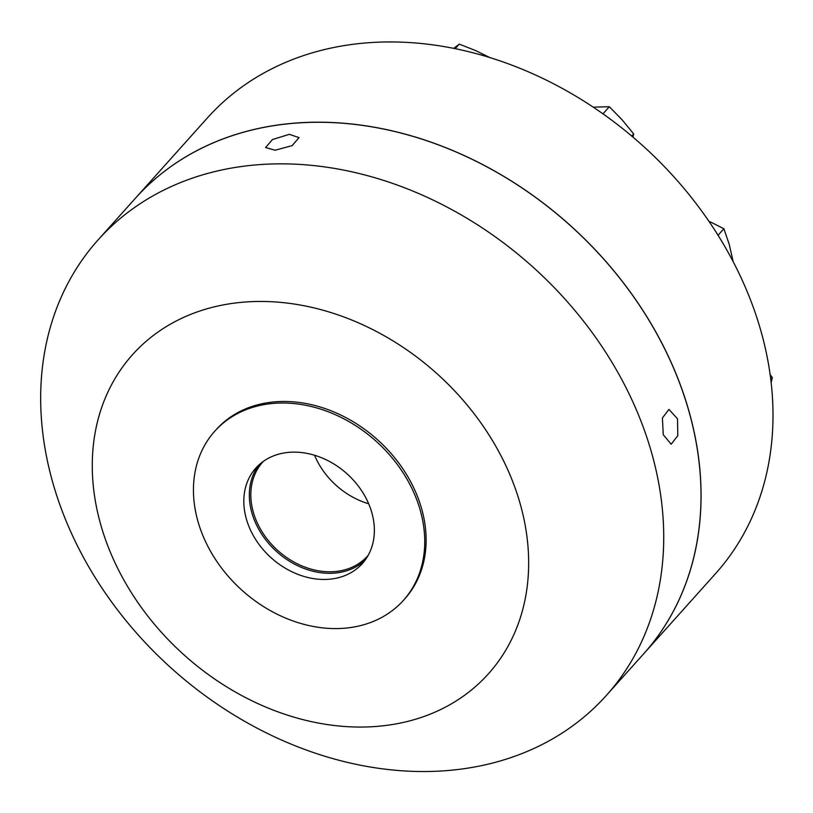 <?xml version="1.0" encoding="UTF-8"?>
<svg xmlns="http://www.w3.org/2000/svg" width="813" height="813" viewBox="0 0 813 813"><rect width="100%" height="100%" fill="white"/><g stroke="black" fill="none" stroke-linecap="round" stroke-linejoin="round"><path stroke-width="1.22" d="M733.174 261.684L729.251 244.418L723.895 228.758L718.062 235.272M489.833 57.56L476.093 50.782L459.294 44.126L455.209 48.678M606.335 695.461A341.277 270.028 41.9 0 1 442.028 770.948A341.277 270.028 41.9 0 1 99.216 583.907A341.277 270.028 41.9 0 1 98.068 239.916A341.277 270.028 41.9 0 1 262.375 164.429A341.277 270.028 41.9 0 1 605.187 351.48A341.277 270.028 41.9 0 1 606.335 695.461L643.611 653.876A341.277 270.028 41.9 0 0 642.463 309.885A341.277 270.028 41.9 0 0 299.651 122.844A341.277 270.028 41.9 0 0 135.344 198.321A341.277 270.028 41.9 0 1 135.385 198.27L207.315 118.017A341.277 270.028 41.9 0 1 511.763 65.111A341.277 270.028 41.9 0 1 759.779 327.039A341.277 270.028 41.9 0 1 715.592 573.572L643.662 653.825A341.277 270.028 41.9 0 1 643.642 653.845M723.895 228.758L709.993 221.715M771.171 382.75L772.32 377.486L770.754 379.234M772.32 377.486L770.155 374.661M632.971 137.112L633.662 133.901L631.731 136.066M459.294 44.126L453.715 48.374M633.662 133.901L622.026 119.724L609.323 106.737L602.961 113.83M609.323 106.737L593.856 107.143M135.385 198.27A341.277 270.028 41.9 0 1 439.833 145.364A341.277 270.028 41.9 0 1 687.849 407.303A341.277 270.028 41.9 0 1 643.662 653.825M275.109 150.232L265.577 147.529L272.497 139.531L289.357 134.328L299.052 137.61L292.141 145.639L275.109 150.232M677.503 418.837L677.798 435.666L671.162 444.223L663.256 434.731L662.412 417.943L668.967 409.386L677.503 418.837M373.38 726.649A239.022 189.124 41.9 0 1 101.523 527.383A239.022 189.124 41.9 0 1 247.559 301.857A239.022 189.124 41.9 0 1 519.405 501.123A239.022 189.124 41.9 0 1 373.38 726.649M403.431 600.35L404.813 598.815A126.686 100.243 -138.1 0 0 404.386 471.113A126.686 100.243 -138.1 0 0 277.121 401.673A126.686 100.243 -138.1 0 0 216.126 429.701L214.744 431.236A126.686 100.243 41.9 0 1 275.739 403.218A126.686 100.243 41.9 0 1 403.004 472.648A126.686 100.243 41.9 0 1 403.431 600.35A126.686 100.243 41.9 0 1 342.436 628.368A126.686 100.243 41.9 0 1 215.171 558.938A126.686 100.243 41.9 0 1 214.744 431.236M290.271 452.252A71.514 56.585 -138.1 0 0 255.841 468.064A71.514 56.585 -138.1 0 0 256.075 540.147A71.514 56.585 -138.1 0 0 327.913 579.334A71.514 56.585 -138.1 0 0 362.344 563.521A71.514 56.585 -138.1 0 0 362.1 491.438A71.514 56.585 -138.1 0 0 290.271 452.252M258.737 465.117A71.514 56.585 -138.1 0 0 263.026 536.123A71.514 56.585 -138.1 0 0 333.432 573.185A71.514 56.585 -138.1 0 0 364.956 560.32M263.402 461.337A70.385 55.691 -138.1 0 0 262.65 462.15A70.385 55.691 -138.1 0 0 262.894 533.094A70.385 55.691 -138.1 0 0 333.594 571.671A70.385 55.691 -138.1 0 0 367.476 556.102A70.385 55.691 -138.1 0 0 368.208 555.269M314.54 455.25A70.385 55.691 -138.1 0 0 368.675 503.765M135.344 198.321L98.068 239.916"/></g></svg>
